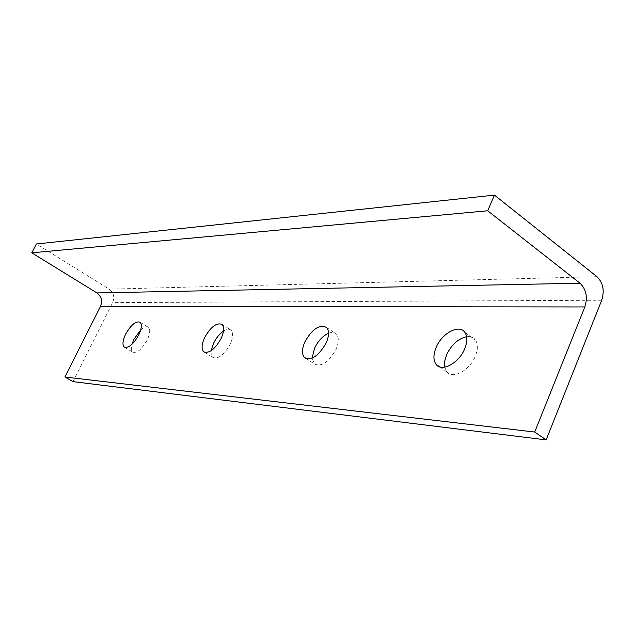 <?xml version="1.0" encoding="UTF-8"?>
<svg xmlns="http://www.w3.org/2000/svg" width="635" height="635" viewBox="0 0 635 635"><rect width="100%" height="100%" fill="white"/><g stroke="black" fill="none" stroke-linecap="round" stroke-linejoin="round"><path stroke-width="0.48" stroke-dasharray="3.17 2.38" d="M140.7 329.946C143.962 327.041 146.502 326.152 148.328 327.279C150.471 329.382 150.098 333.621 147.193 339.987C141.923 349.274 137.12 353.33 132.771 352.163C131.175 350.925 130.889 348.313 131.921 344.337M328.533 333.248C331.843 331.954 334.439 332.2 336.32 333.994C339.05 337.217 338.947 342.336 336.018 349.345C328.7 362.252 321.485 367.117 314.373 363.942L312.174 358.077M223.488 331.105C226.671 329.073 229.164 328.732 230.973 330.105C233.442 332.684 233.204 337.352 230.243 344.106C224.155 354.878 218.376 359.331 212.908 357.465C211.368 356.211 210.804 353.949 211.217 350.679M466.598 336.701C470.503 336.177 473.464 337.288 475.488 340.027C478.052 344.051 477.996 349.456 475.321 356.243C469.733 370.538 452.382 379.69 446.722 371.681L444.706 367.173M73.025 381.643L112.665 302.617C114.824 297.101 113.657 292.608 109.18 289.147L36.378 243.983M601.702 300.236L112.665 302.617M596.971 276.693L109.18 289.147M140.002 322.159L148.328 327.279M326.604 327.501L336.32 333.994M221.988 324.382L230.973 330.105M464.971 332.534L475.488 340.027M439.737 366.895L446.722 371.681M204.406 352.203L212.908 357.465M305.935 358.497L314.373 363.942M124.603 347.274L132.771 352.163"/><path stroke-width="0.95" d="M131.921 344.337L133.866 339.328L140.7 329.946M125.563 334.304C130.866 324.985 135.676 320.937 140.002 322.159C142.113 324.247 141.7 328.485 138.779 334.867C133.485 344.186 128.683 348.274 124.381 347.139C122.182 345.043 122.579 340.765 125.563 334.304M312.174 358.077L314.515 348.274C318.103 340.931 322.77 335.923 328.533 333.248M304.832 341.947C312.269 328.898 319.532 324.088 326.604 327.501C329.287 330.716 329.152 335.836 326.192 342.86C318.826 355.822 311.618 360.743 304.578 357.616C301.665 354.401 301.752 349.179 304.832 341.947M211.217 350.679L213.558 343.273C216.202 337.939 219.512 333.875 223.488 331.105M204.597 337.677C210.749 326.834 216.551 322.405 221.988 324.382C224.425 326.946 224.147 331.613 221.163 338.384C215.043 349.194 209.272 353.687 203.851 351.861C201.279 349.29 201.533 344.567 204.597 337.677M444.706 367.173L444.675 361.323L446.572 354.814C451.429 344.749 458.105 338.709 466.598 336.701M436.094 347.543C441.801 333.169 459.518 323.723 464.971 332.534C467.495 336.542 467.408 341.955 464.701 348.766C459.049 363.117 441.714 372.396 436.134 364.426C433.205 360.355 433.197 354.727 436.094 347.543M494.451 195.112L36.378 243.983L31.75 252.817L96.933 292.933C101.457 296.402 102.632 300.911 100.457 306.459L64.913 377.015L73.025 381.643L546.148 439.888L601.702 300.236C604.695 290.624 603.115 282.773 596.971 276.693L494.451 195.112L487.704 210.78L31.75 252.817M487.704 210.78L580.009 283.21C586.272 289.33 587.883 297.243 584.835 306.959L534.702 432.038L64.913 377.015M534.702 432.038L546.148 439.888M580.009 283.21L96.933 292.933M584.835 306.959L100.457 306.459M436.134 364.426L439.737 366.895M203.851 351.861L204.406 352.203M304.578 357.616L305.935 358.497"/></g></svg>
